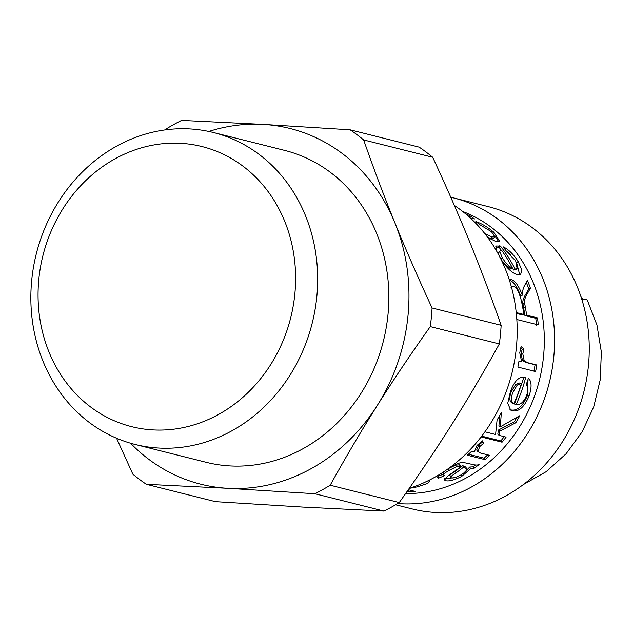 <?xml version="1.0" encoding="UTF-8"?>
<svg xmlns="http://www.w3.org/2000/svg" width="633" height="633" viewBox="0 0 633 633"><rect width="100%" height="100%" fill="white"/><g stroke="black" fill="none" stroke-linecap="round" stroke-linejoin="round"><path stroke-width="0.95" d="M582.914 299.654A115.815 102.443 -75.9 0 0 580.928 296.64M395.593 504.778L412.281 508.964A155.868 137.867 -75.9 0 0 583.966 391.368A155.868 137.867 -75.9 0 0 488.217 206.611L453.552 197.907A155.868 137.867 -75.9 0 0 450.759 197.243M397.651 503.551A155.868 137.867 -75.9 0 0 551.739 371.452A155.868 137.867 -75.9 0 0 453.552 197.907M405.618 493.566A145.74 128.91 -75.9 0 0 541.073 372.71A145.74 128.91 -75.9 0 0 462.683 211.462M496.462 250.81L496.027 246.015L500.418 246.055A145.74 128.91 104.1 0 1 515.048 269.017L517.169 268.732L515.673 260.812L506.709 251.855L503.275 246.87C508.441 249.362 513.395 254.213 518.134 261.429L521.774 269.951L520.635 274.548L517.216 274.714C511.037 272.443 505.237 266.564 499.801 257.077M526.561 395.443C528.262 390.877 528.144 387.309 526.197 384.737L528.436 378.21C531.728 381.43 531.926 387.38 529.022 396.06C524.346 407.059 518.831 411.972 512.485 410.801L510.673 410.081L507.729 403.3L510.388 391.764C514.115 381.248 518.965 376.366 524.923 377.11L525.714 377.355A145.74 128.91 104.1 0 1 516.045 404.827C520.468 405.025 523.974 401.9 526.561 395.443M484.949 431.801L495.592 434.475L497.087 419.932A145.74 128.91 -75.9 0 0 501.352 412.55L500.292 426.848L519.796 415.675A145.74 128.91 104.1 0 1 515.808 422.741L499.73 431.2L499.073 435.354L506.099 437.118A145.74 128.91 104.1 0 1 502.08 442.198L481.127 436.936M482.053 441.09L482.52 441.913L478.706 445.157L476.673 450L477.757 451.416L480.487 453.038L489.768 455.372A145.74 128.91 104.1 0 1 485.052 459.645L467.328 455.198A145.74 128.91 -75.9 0 0 471.577 451.353L474.267 452.025L476.997 445.482L482.386 440.845L483.699 443.227L479.846 446.518L477.796 451.479L476.728 450.063M408.325 489.705L415.09 491.398A145.74 128.91 104.1 0 1 408.704 491.976L407.027 491.556M429.19 480.218L429.688 480.882L427.512 483.477L417.479 486.801A145.74 128.91 104.1 0 1 409.409 488.328M447.04 469.551L447.539 469.251C455.23 464.448 460.397 462.161 463.04 462.399L470.074 463.918C474.552 465.136 477.551 465.358 479.07 464.567A145.74 128.91 104.1 0 1 473.8 468.475L470.596 468.642L461.679 476.427C454.225 480.13 448.821 481.539 445.474 480.661L444.247 479.838L448.362 475.589L461.093 466.671L456.266 466.806L449.256 470.327C444.437 472.986 442.784 474.79 444.311 475.739L438.471 478.224L437.743 477.353L439.959 474.204M444.326 471.403L443.25 473.413L444.311 475.739M536.8 364.996A145.74 128.91 104.1 0 1 535.605 371.516L517.881 367.069A145.74 128.91 -75.9 0 0 518.965 361.198L521.647 361.87L519.74 352.708L521.315 346.196L523.934 349.194L522.795 353.855L524.187 360.691L527.518 362.669L536.8 364.996L535.107 364.766L533.928 371.199M509.249 279.699L511.124 279.62C514.906 280.364 518.641 285.554 522.328 295.192L522.391 291.52L523.895 286.907L527.352 280.213A145.74 128.91 104.1 0 1 530.414 288.205L527.447 293.498C524.979 297.557 524.053 300.849 524.67 303.373L525.327 307.163A145.74 128.91 104.1 0 1 526.616 315.163L537.488 317.893A145.74 128.91 104.1 0 1 538.272 324.903L516.829 319.515M484.886 233.696L491.817 236.884L494.951 236.877L491.469 231.702L480.202 224.937L475.866 221.59C481.523 223.457 487.537 227.025 493.906 232.295L499.73 241.371L496.106 241.529L487.885 237.636M465.397 213.661L469.931 215.766L474.584 218.939L470.556 218.187M467.89 215.79L466.948 214.975M487.639 237.304L490.599 238.317L493.756 238.317L494.951 236.877M494.974 235.903L498.772 241.814M526.292 282.342L528.808 288.988L525.809 294.195C523.325 298.19 522.383 301.435 522.993 303.919L524.915 315.558L535.787 318.288L536.555 325.196M535.787 318.288L537.488 317.893M509.494 280.451L509.533 280.459C513.316 281.21 517.026 286.338 520.682 295.848L522.328 295.192M516.314 313.398L522.122 314.854L523.823 314.466A145.74 128.91 -75.9 0 0 521.101 299.71C518.775 291.164 516.243 286.686 513.498 286.29L512.421 286.33L511.575 287.548M516.227 312.56L523.823 314.466M524.915 315.558L526.616 315.163M522.993 303.919L524.67 303.373M528.808 288.988L530.414 288.205M520.848 347.564L522.217 349.123L521.086 353.712L522.486 360.47L525.825 362.432L535.107 364.766M518.933 361.372L521.647 361.87M522.217 349.123L523.934 349.194M475.541 464.994L472.938 466.869L469.757 467.027L470.596 468.642M472.938 466.869L473.8 468.475M443.678 473.998L437.838 476.396M461.093 466.671L460.254 465.057L459.503 464.836L455.451 465.176L449.541 468.048M454.272 477.701L444.516 478.754M469.757 467.027L463.918 472.914M462.636 465.627L463.475 467.241L456.005 472.97C450.854 476.135 449.295 477.765 451.345 477.868C453.125 478.326 456.211 477.417 460.602 475.122C464.867 472.574 466.901 470.485 466.703 468.863L465.809 467.059L462.636 465.627L455.285 471.284C450.198 474.41 448.678 476.016 450.72 476.119M463.704 465.92L464.543 467.542L463.475 467.241M450.063 475.684L451.345 477.868M466.703 468.863L464.543 467.542M437.909 476.451L438.471 478.224M455.451 465.176L456.266 466.806M409.543 490.005L408.704 490.061L408.704 491.976M428.755 480.439L421.776 483.739M408.704 490.061L408.166 489.926M418.445 485.068L422.045 483.565M487.719 454.858L484.047 458.157L485.052 459.645M484.047 458.157L468.42 454.241M482.52 441.913L483.699 443.227M504.264 436.651L500.845 440.94L502.08 442.198M516.86 417.471L514.392 421.744L498.4 430.06L497.791 434.167L499.073 435.354M499.746 415.438L498.931 425.756L500.292 426.848M500.845 440.94L481.737 436.145M498.4 430.06L499.73 431.2M514.392 421.744L515.808 422.741M524.061 376.928L514.526 404.044L516.045 404.827M528.041 379.42L527.439 395.419C522.818 406.267 517.343 411.11 510.997 409.931L509.969 409.598M521.394 383.448L517.28 384.999L512.865 392.341C510.625 398.45 510.918 402.295 513.743 403.878A145.74 128.91 -75.9 0 0 521.394 383.448L519.764 382.933L515.658 384.453L511.274 391.692C509.074 397.722 509.383 401.52 512.216 403.094M511.899 402.952L513.743 403.878M524.203 376.967L525.714 377.355M509.288 262.244L513.537 270.03L515.681 269.745L517.169 268.732M495.599 246.894L499.097 247.368L501.542 250.557M516.465 262.204L519.764 274.88M505.894 250.628L510.459 254.577M503.551 262.806L510.918 269.104L512.429 268.083A145.74 128.91 -75.9 0 0 501.834 250.581L500.117 250.882L499.801 251.649L502.246 257.663C505.474 263.004 508.869 266.477 512.429 268.083M500.117 250.882L498.408 252.868L499.057 255.526M513.537 270.03L515.048 269.017M499.097 247.368L500.418 246.055M409.242 488.383A155.868 137.867 -75.9 0 0 515.017 358.104A155.868 137.867 -75.9 0 0 454.336 205.432M432.703 157.269C446.684 187.447 459.028 215.687 469.726 241.996C480.463 268.321 490.931 296.094 501.138 325.315L432.078 307.978C418.096 277.8 405.753 249.552 395.055 223.243C384.318 196.926 373.85 169.153 363.643 139.925L432.703 157.269A206.54 182.692 104.1 0 0 419.188 147.149L350.128 129.805L263.067 124.392L181.616 120.389A206.54 182.692 104.1 0 0 166.297 128.895L165.64 129.82M499.334 343.941C483.533 372.457 467.795 399.13 452.104 423.96C436.454 448.805 418.832 475.011 399.257 502.57L330.197 485.226C345.998 456.717 361.744 430.044 377.426 405.207C393.085 380.362 410.698 354.163 430.274 326.604L499.334 343.941A206.54 182.692 104.1 0 0 501.138 325.315M383.946 511.076L302.495 507.073L215.426 501.66L146.365 484.316L227.817 488.32L314.886 493.732L383.946 511.076A206.54 182.692 104.1 0 0 399.257 502.57M116.567 438.234L132.859 474.196A206.54 182.692 104.1 0 0 146.365 484.316M350.128 129.805A206.54 182.692 104.1 0 1 363.643 139.925M432.078 307.978A206.54 182.692 104.1 0 1 430.274 326.604M330.197 485.226A206.54 182.692 104.1 0 1 314.886 493.732M208.85 131.45A183.38 162.198 104.1 0 1 263.067 124.392A183.38 162.198 104.1 0 1 395.055 223.243A183.38 162.198 104.1 0 1 377.426 405.207A183.38 162.198 104.1 0 1 227.817 488.32A183.38 162.198 104.1 0 1 130.548 443.219M213.432 132.511L284.613 150.385A160.814 142.243 104.1 0 1 383.4 341.005A160.814 142.243 104.1 0 1 206.271 462.327L135.09 444.453A160.814 142.243 -75.9 0 0 312.219 323.123A160.814 142.243 -75.9 0 0 213.432 132.511A160.814 142.243 -75.9 0 0 45.386 226.843A160.814 142.243 -75.9 0 0 89.585 422.686A160.814 142.243 -75.9 0 0 135.09 444.453M90.804 407.13A144.403 127.731 104.1 0 1 114.842 158.938A144.403 127.731 104.1 0 1 294.867 293.775A144.403 127.731 104.1 0 1 90.804 407.13M523.309 484.593L546.113 471.72L566.052 453.821L582.186 431.785L593.778 406.655L600.266 379.634L601.35 352.011L596.966 325.101L587.313 300.184A9.653 3.181 152.6 0 0 581.972 299.892M469.33 217.072L469.931 215.766M490.599 238.317L491.817 236.884M493.154 233.324L493.906 232.295M523.641 307.662L525.327 307.163M525.809 294.195L527.447 293.498M509.533 280.459L511.124 279.62M525.825 362.432L527.518 362.669M522.486 360.47L524.187 360.691M521.086 353.712L522.795 353.855M455.285 471.284L456.005 472.97M448.52 468.657L449.256 470.327M459.503 464.836L460.341 466.45M444.928 478.88L445.474 480.661M461.046 474.869L461.679 476.427M417.313 485.519L417.479 486.801M478.706 445.157L479.846 446.518M511.274 391.692L512.865 392.341M515.658 384.453L517.28 384.999M510.997 409.931L512.485 410.801M527.439 395.419L529.022 396.06M500.845 258.762L502.246 257.663M498.408 252.868L499.801 251.649M498.274 247.139L499.595 245.826M516.686 262.568L518.134 261.429M510.791 287.081L512.421 286.33"/></g></svg>

